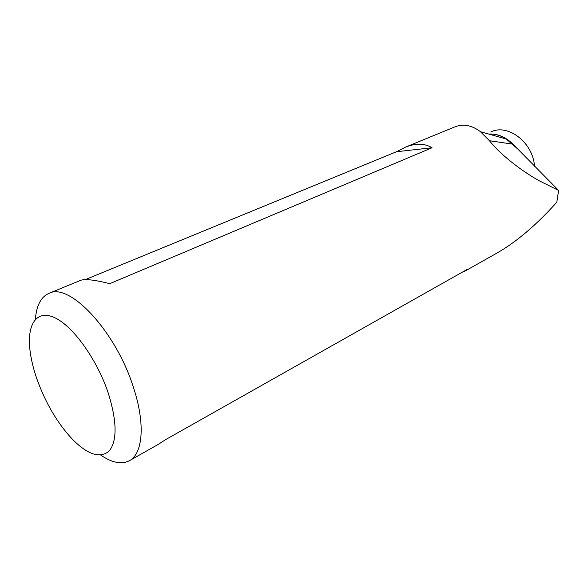 <?xml version="1.0" encoding="UTF-8"?>
<svg xmlns="http://www.w3.org/2000/svg" width="588" height="588" viewBox="0 0 588 588"><rect width="100%" height="100%" fill="white"/><g stroke="black" fill="none" stroke-linecap="round" stroke-linejoin="round"><path stroke-width="0.88" d="M490.884 131.91L491.524 131.631C507.018 124.377 529.854 140.098 533.955 161.788L534.676 166.323M108.515 393.864C116.946 421.545 117.233 440.522 109.368 450.805C100.504 458.743 88.325 455.046 72.824 439.714C57.639 423.58 45.651 403.295 36.853 378.848C33.215 368.338 30.885 358.474 29.863 349.265C26.997 323.474 37.213 308.898 55.581 318.115C73.867 327.097 97.571 360.51 108.515 393.864M35.412 319.299C36.434 305.385 41.057 296.683 49.282 293.199C69.957 282.446 116.306 331.985 133.579 387.86C145.618 424.426 142.781 454.428 128.956 460.948C121.216 464.608 111.823 462.66 100.776 455.105M129.889 460.426L158.099 444.484L166.036 439.39L468.048 268.922L465.189 271.002L462.219 272.215M85.253 279.631L396.481 151.733L405.889 146.971L455.391 126.67C463.653 123.664 472.002 125.34 480.462 131.727L489.451 140.723C499.33 153.483 520.101 170.13 539.299 180.832L558.6 190.416L556.807 202.257C536.05 225.285 516.08 242.227 496.897 253.09L465.931 270.583M558.6 190.416L517.565 148.823L506.224 139.003C500.432 135.328 494.589 133.682 488.709 134.057M405.889 146.971C416.047 143.053 424.764 143.318 432.04 147.757L109.75 283.659C94.903 279.917 85.253 278.793 80.791 280.278L80.255 280.498M396.481 151.733L432.04 147.757M488.988 134.042C497.507 133.557 505.504 136.93 512.979 144.17L517.565 148.823M489.451 140.723L512.979 144.17M517.808 148.617L519.417 150.947M49.282 293.199L80.791 280.278M506.224 139.003L480.47 131.734"/></g></svg>
